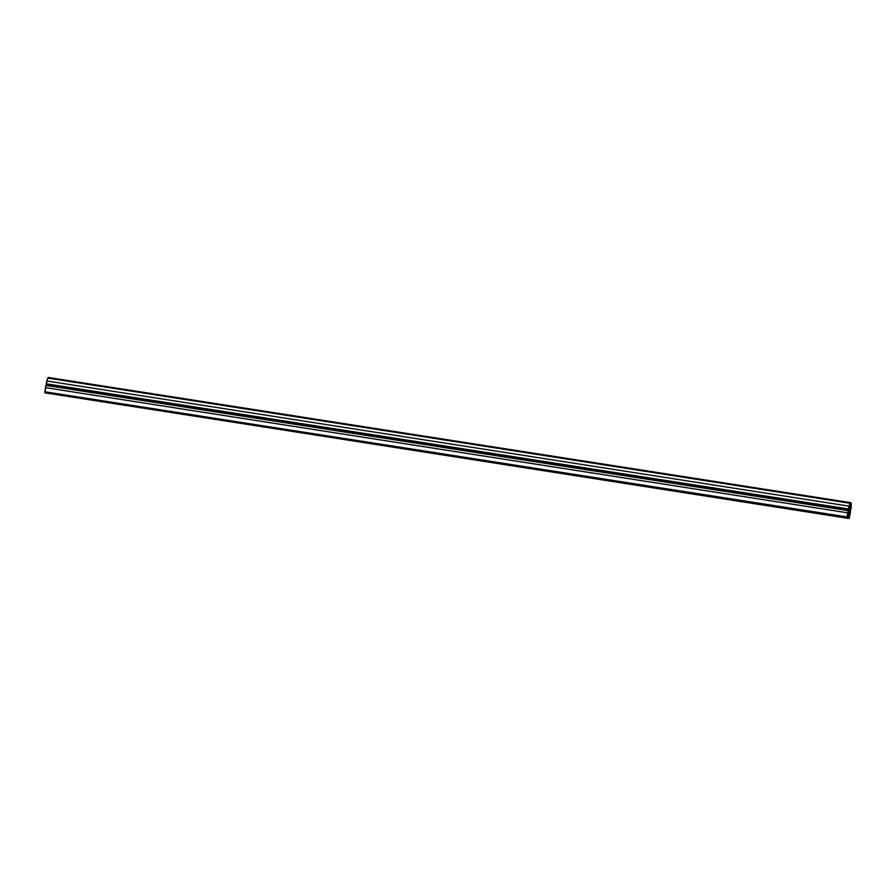 <?xml version="1.0" encoding="UTF-8"?>
<svg xmlns="http://www.w3.org/2000/svg" width="896" height="896" viewBox="0 0 896 896"><rect width="100%" height="100%" fill="white"/><g stroke="black" fill="none" stroke-linecap="round" stroke-linejoin="round"><path stroke-width="1.34" d="M850.819 508.066L848.938 507.774L850.517 503.53L850.931 506.565A2.643 0.818 -81.1 0 1 850.819 508.066L850.472 509.118L849.834 508.144L848.893 508.603L848.938 507.73L850.819 508.088A2.643 0.818 -81.1 0 1 850.662 508.794L850.382 509.006A3.842 1.198 -81.1 0 0 849.8 508.144A3.842 1.198 -81.1 0 0 849.072 508.637L848.882 508.301A2.643 0.818 -81.1 0 1 849.352 506.128L850.595 503.518L850.819 508.066M849.285 506.307L850.931 506.565L849.285 506.307M848.747 515.424L849.486 514.08L848.232 513.878L849.486 513.912L848.266 513.722L849.486 513.912L848.882 513.173L849.722 512.68A3.416 1.064 -81.1 0 0 849.677 510.003L849.397 509.925A3.416 1.064 -81.1 0 0 848.501 512.322L849.027 512.859L848.669 511.582L849.475 509.846L849.778 510.53L849.251 515.536L848.579 515.894L849.117 518.504L850.483 511.235A3.842 1.198 98.9 0 0 850.517 510.642L851.054 508.133A3.416 1.064 -81.1 0 1 850.707 509.566L850.517 510.642A3.842 1.198 -81.1 0 1 850.483 511.235A8.546 2.654 -81.1 0 1 850.203 513.509L849.072 518.504L848.926 517.451L847.661 517.261L848.926 517.451L847.75 516.746L849.016 516.936L847.784 516.555L848.546 515.715L849.005 516.768L847.784 516.578L848.613 516.074L848.008 515.2L849.027 512.859L848.254 513.733L848.49 515.357M48.81 378.045L48.194 377.619L47.309 379.467L46.278 384.373L46.334 383.813L848.59 508.984L848.546 509.544L46.155 384.888A3.842 1.198 98.9 0 0 45.998 385.437L44.979 392.829L847.246 518L847.773 516.6L847.235 518M46.637 392.986L849.072 518.504M850.73 502.667L48.474 377.496A2.139 0.661 98.9 0 0 47.88 378.112L850.136 503.283L47.88 378.112A12.813 3.976 98.9 0 0 46.794 380.979L849.05 506.15L46.794 380.979A3.416 1.064 98.9 0 0 46.334 383.813L848.59 508.984A3.416 1.064 -81.1 0 1 849.05 506.15A12.813 3.976 -81.1 0 1 850.136 503.283A2.139 0.661 -81.1 0 1 850.73 502.667A2.139 0.661 -81.1 0 1 851.122 503.563A12.813 3.976 -81.1 0 1 851.189 506.744A3.416 1.064 -81.1 0 1 851.054 508.133L851.122 503.563L850.45 502.802L848.422 510.07A3.842 1.198 98.9 0 0 848.254 510.619L847.101 516.947L44.845 391.776L44.979 392.829M848.299 512.243L847.437 517.44L848.691 509.914L849.576 508.581L850.27 509.678L849.262 517.944L850.035 510.093L849.184 509.544L848.299 512.243A3.718 1.154 -81.1 0 1 849.027 509.813A2.307 0.717 -81.1 0 1 849.632 509.242A2.307 0.717 -81.1 0 1 850.035 510.093A3.718 1.154 -81.1 0 1 849.923 512.691L849.262 517.944L850.136 512.747A4.402 1.366 -81.1 0 0 850.27 509.678A4.402 1.366 -81.1 0 1 850.136 512.747L850.27 509.678A2.99 0.93 -81.1 0 0 849.733 508.558A2.99 0.93 -81.1 0 1 850.27 509.678L849.766 508.57L848.96 509.309A2.99 0.93 -81.1 0 1 849.733 508.558A2.99 0.93 -81.1 0 0 848.96 509.309A4.402 1.366 -81.1 0 0 848.098 512.187L847.235 517.384L848.299 512.243A3.718 1.154 -81.1 0 1 849.027 509.813A2.307 0.717 -81.1 0 1 849.632 509.242A2.307 0.717 -81.1 0 1 850.035 510.093A3.718 1.154 -81.1 0 1 849.923 512.691L849.262 517.944L850.035 510.093L849.509 509.253L848.814 510.328L847.437 517.44L848.299 512.243M847.101 516.947L44.845 391.776L45.528 387.666L847.784 512.837L847.101 516.947M45.528 387.666L847.784 512.837A8.546 2.654 -81.1 0 1 848.254 510.619L45.998 385.437A8.546 2.654 98.9 0 0 45.528 387.666M45.998 385.437L848.254 510.619A3.842 1.198 -81.1 0 1 848.422 510.07L46.155 384.888A3.842 1.198 98.9 0 0 45.998 385.437M46.278 384.373L848.546 509.544L46.278 384.373M46.637 392.493L46.816 393.333M847.235 517.384L848.098 512.187L847.235 517.384M848.098 512.187A4.402 1.366 -81.1 0 1 848.96 509.309L848.098 512.187M848.904 507.998L849.8 508.144"/></g></svg>
